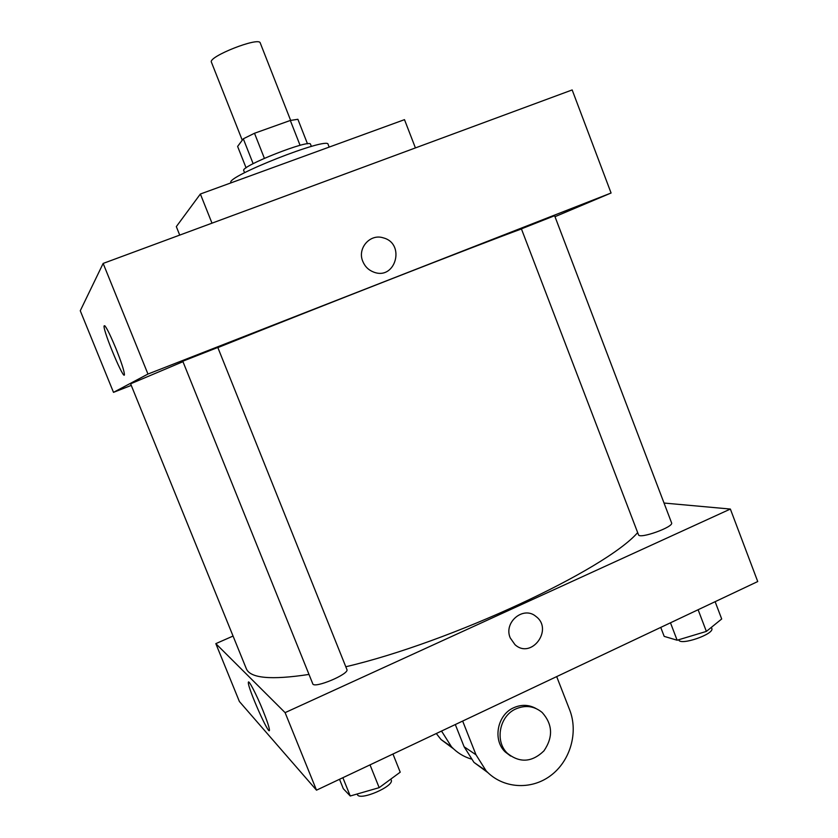 <?xml version="1.0" encoding="UTF-8"?>
<svg xmlns="http://www.w3.org/2000/svg" width="838" height="838" viewBox="0 0 838 838"><rect width="100%" height="100%" fill="white"/><g stroke="black" fill="none" stroke-linecap="round" stroke-linejoin="round"><path stroke-width="1.26" d="M290.639 120.389L260.251 42.979C259.277 36.432 207.677 56.764 211.427 62.211L242.255 140.208M246.089 167.851L237.615 146.441L243.303 138.804L254.501 133.263L290.315 120.463L297.878 119.289L307.494 143.822M244.591 172.733L243.753 170.617C239.825 166.458 310.584 138.584 310.542 144.304L311.38 146.42M253.139 163.672L243.303 138.804M300.077 145.33L290.315 120.463M264.379 158.298L254.501 133.263M329.177 147.1L328.108 144.366C328.506 136.227 225.108 176.965 230.942 182.632L231.037 182.852M415.418 147.917L404.492 119.656L200.376 194.018L176.326 226.616L179.72 235.101M211.993 223.17L200.376 194.018M131.262 385.396L113.497 392.352L80.27 310.751L103.147 263.425L572.165 89.938L611.08 193.012L554.986 216.686M554.62 215.712L521.404 228.858L638.483 534.738C639.237 539.421 674.108 526.913 671.584 522.86L554.62 215.712M113.497 392.352L147.959 374.052L611.08 193.012M182.778 361.22L217.807 347.466L346.89 669.478C349.781 673.962 313.831 689.035 312.763 683.777L182.778 361.22M309.002 674.433C270.999 680.215 250.091 678.277 246.288 668.63L130.613 383.804L182.967 361.681M217.859 347.602C318.44 307.148 480.101 244.047 521.435 228.963M115.948 348.566C121.196 361.744 124.024 370.312 124.412 374.272C124.852 382.767 103.629 332.613 104.017 326.087C104.865 324.128 108.835 331.618 115.948 348.566M147.959 374.052L103.147 263.425M362.802 261.404C357.072 248.362 370.061 233.446 383.207 237.835C405.885 243.502 395.578 280.772 373.664 272.078C368.563 270.119 364.949 266.568 362.802 261.404C357.072 248.362 370.061 233.446 383.196 237.835C405.885 243.502 395.567 280.772 373.664 272.078M637.666 532.591C605.445 569.746 450.781 642.212 345.801 666.755M730.369 509.054L664.042 503.041L730.369 509.054L285.098 712.635L730.369 509.054L757.73 581.541L316.502 790.171L285.098 712.635L215.827 643.636L285.098 712.635M215.827 643.636L233.058 636.052L215.827 643.636L239.385 701.511L316.502 790.171M339.516 779.288L343.318 788.715L350.253 795.995L379.174 787.657L400.218 772.186L392.959 754.022M379.174 787.657L370.019 764.864M350.253 795.995L342.868 777.706M390.822 779.089L391.189 780C394.761 786.18 359.146 801.453 357.365 794.476L357.177 793.995M660.742 627.4L664.188 636.377L677.135 640.222L706.371 631.412L721.696 618.978L715.128 601.684M706.371 631.412L698.117 609.729M677.135 640.222L670.473 622.802M711.378 627.358L711.776 628.395C714.877 634.01 680.058 646.046 678.717 639.855L678.686 639.75M263.08 710.813C267.113 720.858 269.228 727.237 269.438 729.94C269.857 737.744 247.912 688.407 248.352 682.645C248.038 678.309 256.386 694.189 263.08 710.813M510.258 637.948C503.271 622.309 523.499 605.528 535.964 616.464C553.75 629.422 531.344 659.705 514.982 644.663L510.258 637.948C503.271 622.309 523.499 605.528 535.964 616.464L535.964 616.464C553.74 629.422 531.344 659.705 514.982 644.652M441.71 730.966L442.087 731.92L441.102 731.249M471.05 758.977C463.508 756.662 456.993 752.608 451.483 746.784L442.087 731.92M462.66 721.068L476.005 754.797L464.116 746.773L455.306 724.535M464.116 746.773L473.962 762.391L487.852 772.605M436.294 733.522L441.05 739.545L453.515 748.826M535.964 708.487C528.788 704.58 521.351 704.339 513.642 707.764C497.248 714.824 492.461 740.027 505.283 752L510.604 756.033M476.005 754.797L486.103 770.813C502.517 788.485 530.726 790.475 550.44 775.768C570.259 761.208 578.566 732.506 569.651 709.859L556.683 676.601M515.831 708.927C525.478 704.821 534.256 706.005 542.165 712.478C552.713 724.304 553.3 737.105 543.925 750.89C532.004 762.36 519.843 763.177 507.451 753.362C494.567 741.337 499.375 716.019 515.831 708.927M104.017 326.087L104.865 325.773M248.352 682.645L249.075 682.321M507.451 753.362L505.283 752M451.483 746.784L441.05 739.545M486.103 770.813L473.962 762.391"/></g></svg>
